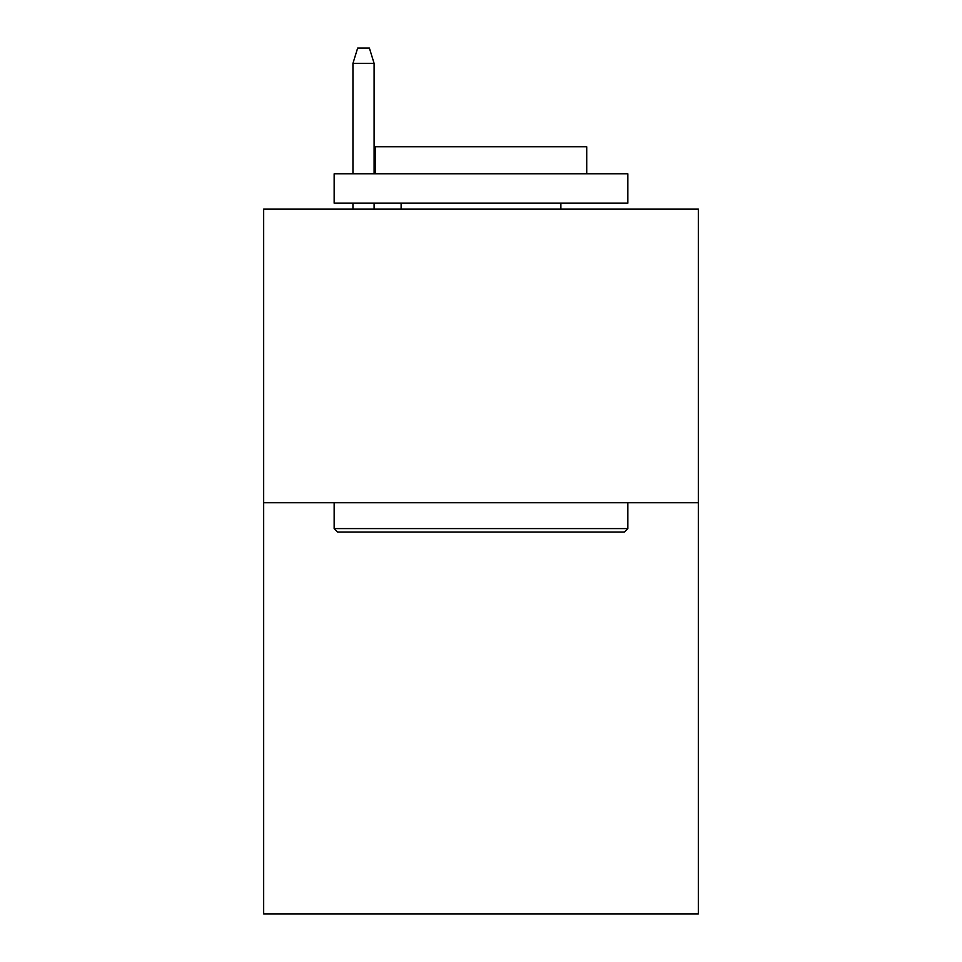 <?xml version="1.0" encoding="UTF-8"?>
<svg xmlns="http://www.w3.org/2000/svg" width="962" height="962" viewBox="0 0 962 962"><rect width="100%" height="100%" fill="white"/><g stroke="black" fill="none" stroke-linecap="round" stroke-linejoin="round"><path stroke-width="1.44" d="M698.328 502.729L698.328 913.9L263.672 913.9L263.672 209.043L698.328 209.043L698.328 502.729L263.672 502.729M337.674 532.106L334.151 528.583L627.849 528.583L624.326 532.106L337.674 532.106M627.849 173.797L627.849 203.174L334.151 203.174L334.151 173.797L627.849 173.797M375.276 173.797L375.276 146.777L586.724 146.777L586.724 173.797M627.849 502.729L627.849 528.583M334.151 502.729L334.151 528.583M560.882 203.174L560.882 209.043M401.118 203.174L401.118 209.043M374.098 173.797L374.098 63.372L352.946 63.372L352.946 173.797M352.946 203.174L352.946 209.043M374.098 203.174L374.098 209.043M352.946 63.372L357.648 48.1L369.396 48.1L374.098 63.372"/></g></svg>
